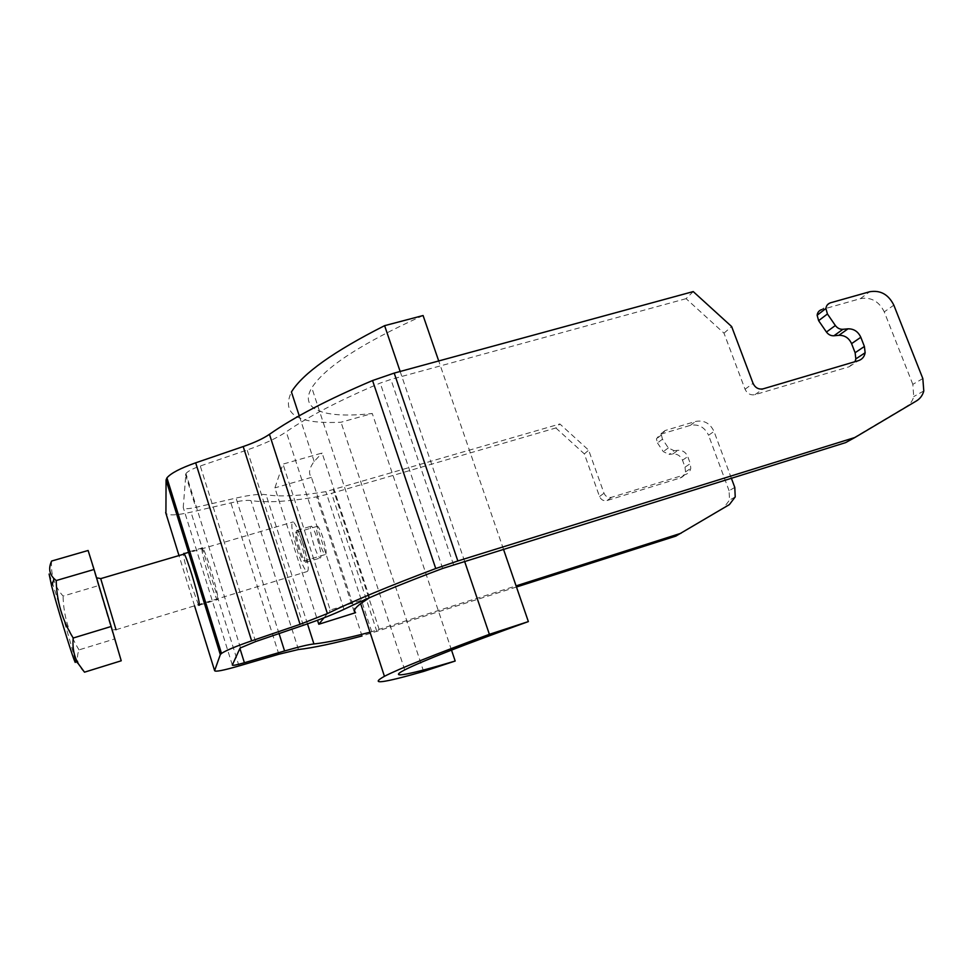 <?xml version="1.0" encoding="UTF-8"?>
<svg xmlns="http://www.w3.org/2000/svg" width="973" height="973" viewBox="0 0 973 973"><rect width="100%" height="100%" fill="white"/><g stroke="black" fill="none" stroke-linecap="round" stroke-linejoin="round"><path stroke-width="0.73" stroke-dasharray="4.87 3.65" d="M516.468 587.011L362.041 635.977L316.675 496.862C288.3 501.667 266.383 502.907 250.937 500.572C246.935 499.976 240.246 500.754 230.893 502.883L190.988 512.163C176.891 515.301 168.536 515.702 165.921 513.343M370.02 632.219L516.079 585.892M734.785 487.437L729.081 490.745L729.519 500.122L723.717 507.748L675.809 536.123M731.355 478.205L714.012 431.428C710.095 423.219 703.941 419.898 695.586 421.455L665.094 430.54L661.421 434.992L662.467 439.188L668.342 447.908L674.119 450.718L669.01 454.391L672.89 453.965C677.378 453.807 680.577 455.887 682.499 460.205L685.041 467.149L690.319 463.598L690.757 468.402C690.076 471.504 688.288 473.559 685.357 474.569L611.616 497.276C608.125 497.957 605.595 496.607 604.002 493.214L588.653 450.171L559.876 423.973L555.863 427.962L331.574 493.335L316.675 496.862M555.863 427.962L584.347 453.892L599.526 496.522C601.095 499.879 603.601 501.217 607.055 500.536L680.127 478.011C683.022 477.001 684.81 474.97 685.479 471.905L685.041 467.149M729.081 490.745L708.563 435.259L714.012 431.428M662.467 439.188L657.48 442.97L656.434 438.823L660.083 434.408L690.307 425.383C698.59 423.839 704.671 427.135 708.563 435.259M657.48 442.97L663.294 451.618L669.01 454.391M674.119 450.718L678.035 450.28C682.56 450.134 685.795 452.238 687.741 456.592L690.319 463.598M693.226 291.584L686.087 298.662L723.985 333.167L745.05 389.236C747.203 393.676 750.524 395.476 754.999 394.661L849.149 366.76L855.012 361.676M686.087 298.662L390.903 379.434L380.224 383.094C339.881 400.158 308.563 416.395 286.244 431.817C276.891 438.142 263.853 444.187 247.142 449.976L200.28 466.006C192.666 468.694 187.874 471.212 185.916 473.535L183.228 507.492C183.654 509.147 187.838 509.11 195.78 507.371L236.038 498.067C250.183 494.88 260.192 493.761 266.043 494.71C279.883 497.008 299.818 495.975 325.87 491.633L559.876 423.973M922.83 378.558L912.82 384.359L913.732 396.595C912.589 400.9 910.193 404.172 906.556 406.41L845.634 442.618M912.82 384.359L884.262 311.883L893.834 305.169M830.516 302.798L821.699 309.609L860.387 298.65C871.005 296.85 878.972 301.253 884.262 311.883M209.025 578.181C203.004 558.052 200.852 547.945 202.566 547.835C204.306 550.317 207.042 557.456 210.776 569.217C216.882 589.711 219.047 599.867 217.271 599.684C215.471 597.045 212.722 589.869 209.025 578.181M723.985 333.167L731.647 326.551M584.347 453.892L588.653 450.171M198.431 604.647L190.83 583.642C186.548 569.57 184.055 559.779 183.35 554.282M49.112 574.046C52.931 581.684 79.02 669.959 75.213 662.431M51.605 561.044C50.608 574.532 54.427 586.208 63.087 596.096L98.443 585.637L114.473 639.03L79.008 649.879C75.809 658.575 77.645 666.006 84.505 672.173M79.008 649.879C68.803 633.314 63.488 615.386 63.087 596.096M121.224 660.789L114.473 639.03M98.443 585.637L88.117 550.487M302.421 541.961C308.234 561.555 309.682 571.455 306.763 571.662C304.33 569.351 301.277 562.625 297.592 551.472C291.851 532.219 290.404 522.355 293.274 521.893C295.646 524.07 298.687 530.759 302.421 541.961M301.35 544.065C299.234 537.668 297.495 533.836 296.133 532.572C294.478 532.803 295.306 538.446 298.602 549.49C300.706 555.875 302.457 559.706 303.831 561.02C305.498 560.862 304.671 555.218 301.35 544.065M319.752 543.153C316.48 532.146 315.739 526.502 317.551 526.223C318.998 527.451 320.786 531.246 322.927 537.607C326.223 548.723 326.964 554.379 325.14 554.574C323.668 553.309 321.881 549.49 319.752 543.153M503.455 549.173L438.714 360.959M423.085 315.532C361.956 343.153 324.86 367.235 311.81 387.801C298.164 410.424 326.101 418.791 372.27 413.501L341.024 422.221C297.568 424.313 281.039 414.23 291.438 391.973M451.508 650.086L372.27 413.501M464.583 561.287L400.158 371.467M423.596 671.443L341.024 422.221M369.57 597.665L322.099 453.017L282.997 464.097L274.897 487.874L317.514 620.263M355.583 612.674L311.445 477.366C308.222 473.559 309.134 468.256 314.17 461.47L322.099 453.017M311.445 477.366L274.897 487.874M368.913 597.957L330.236 610.047L282.997 464.097M323.985 617.819L330.236 610.047M299.842 549.404C296.145 536.987 295.22 530.638 297.081 530.37C298.626 531.781 300.584 536.087 302.98 543.287C306.714 555.838 307.638 562.187 305.753 562.358C304.184 560.886 302.226 556.568 299.842 549.404M313.938 545.172C310.253 532.79 309.402 526.442 311.384 526.138C312.978 527.524 314.984 531.805 317.38 538.969C321.102 551.496 321.966 557.857 319.959 558.064C318.329 556.617 316.322 552.323 313.938 545.172M729.373 504.61L723.717 507.748M376.892 631.586L331.574 493.335M682.499 460.205L687.741 456.592M453.552 564.717L390.903 379.434M849.149 366.76L858.381 360.679M754.999 394.661L763.124 388.847M680.127 478.011L685.357 474.569M607.055 500.536L611.616 497.276M672.89 453.965L678.035 450.28M668.342 447.908L663.294 451.618M860.387 298.65L869.655 291.754M665.094 430.54L660.083 434.408M690.307 425.383L695.586 421.455M916.53 400.876L906.556 406.41M379.215 629.567L333.374 489.869M371.735 631.769L325.87 491.633M307.48 623.863L266.043 494.71M279.056 633.581L236.038 498.067M185.49 474.52L195.78 507.371M232.316 665.045L183.228 507.492M255.558 641.596L200.28 466.006M303.308 625.298L247.142 449.976M343.968 609.353L286.244 431.817M442.666 568.439L380.224 383.094M599.526 496.522L604.002 493.214M745.05 389.236L753.053 383.35M194.551 605.826L178.983 555.559M239.005 665.933L190.988 512.163M278.85 654.245L230.893 502.883M298.456 649.526L250.937 500.572M105.729 609.645L95.78 576.016L105.729 609.645M100.706 578.607L116.018 629.726L113.282 629.786C111.591 628.522 111.64 628.315 105.814 609.487L97.969 582.912C96.631 578.473 96.582 576.843 97.835 578.023M735.223 496.911L729.519 500.122M923.791 390.939L913.732 396.595M661.421 434.992L656.434 438.823M685.479 471.905L690.757 468.402M240.489 647.872L185.916 473.535M183.946 553.321L188.446 551.995M189.844 551.582L202.566 547.835M199.465 605.109L217.271 599.684M116.018 629.726L306.763 571.662M184.359 553.978L293.274 521.893M296.133 532.572L317.551 526.223M303.831 561.02L325.14 554.574M404.719 669.898L311.81 387.801M314.17 461.47L299.234 415.787M297.081 530.37L311.384 526.138M305.753 562.358L319.959 558.064"/><path stroke-width="1.46" d="M516.468 587.011L675.809 536.123L729.373 504.61L735.223 496.911L734.785 487.437L731.355 478.205M362.041 635.977C334.08 643.396 312.88 647.909 298.456 649.526L278.85 654.245L239.005 665.933C223.291 670.47 215.155 672.039 214.619 670.652L220.324 654.598L221.491 653.418C226.004 650.438 236.05 646.242 251.642 640.854L300.073 624.325L327.402 613.574C353.503 600.888 389.614 585.868 435.746 568.536L457.845 560.971L854.939 437.485L916.53 400.876C920.215 398.614 922.635 395.306 923.791 390.939L922.83 378.558L893.834 305.169C888.446 294.405 880.395 289.942 869.655 291.754L830.516 302.798C827.828 303.685 826.296 305.583 825.907 308.502L827.427 313.987L835.357 325.505C837.352 328.181 839.881 329.446 842.934 329.3L847.994 328.825C853.856 328.74 858.125 331.55 860.813 337.278L864.401 346.473L865.143 352.749C864.389 356.775 862.139 359.426 858.381 360.679L763.124 388.847C758.587 389.674 755.23 387.838 753.053 383.35L731.647 326.551L693.226 291.584L394.199 373.097L372.55 380.54C327.974 399.453 293.615 417.368 269.46 434.311C263.257 438.555 254.5 442.642 243.189 446.558L195.67 462.82C180.394 468.22 170.822 473.231 166.93 477.877L166.067 479.969L165.921 513.343M239.905 648.432L232.316 665.045C232.462 665.775 236.488 665.009 244.393 662.735L239.917 648.419L240.489 647.872L255.558 641.596L303.308 625.298C320.348 619.46 333.897 614.145 343.968 609.353C368.037 597.738 400.937 584.104 442.666 568.439L845.634 442.618L854.939 437.485M244.393 662.735L284.578 650.973C298.687 646.875 308.477 644.527 313.926 643.956C326.478 642.642 345.172 638.738 370.02 632.219M516.079 585.892L681.051 533.24M842.934 329.3L833.934 335.77L838.933 335.308C844.722 335.211 848.942 337.984 851.582 343.639L855.121 352.725L864.401 346.473M855.012 361.676L855.839 358.915L855.121 352.725M827.427 313.987L818.621 320.664L817.138 315.24C817.515 312.357 819.035 310.484 821.699 309.609M818.621 320.664L826.442 332.036C828.412 334.676 830.906 335.916 833.934 335.77M183.35 554.282L183.946 553.321C185.539 555.851 188.203 563.039 191.912 574.861C198.054 595.415 200.353 605.559 198.833 605.303L198.431 604.647M49.112 574.046L51.678 586.233C57.261 607.018 70.08 649.064 73.972 659.39L75.213 662.431M73.206 638.02L111.165 626.49L121.224 660.789L84.505 672.173L78.314 663.732C74.021 656.361 72.306 647.799 73.206 638.02C62.284 620.3 56.616 601.144 56.203 580.553L54.087 578.643C49.222 573.839 48.395 567.964 51.605 561.044L88.117 550.487L94.053 569.473L56.203 580.553M111.165 626.49L94.053 569.473M528.363 621.589C463.428 644.929 422.209 661.032 404.719 669.898C386.159 679.458 410.448 674.398 455.182 661.032L423.596 671.443C382.134 683.289 369.083 684.907 384.432 676.308C399.66 668.487 434.639 654.488 489.383 634.323L528.363 621.589L503.455 549.173M438.714 360.959L423.085 315.532L384.615 325.663L400.158 371.467M455.182 661.032L451.508 650.086M489.383 634.323L464.583 561.287M299.234 415.787L291.438 391.973C302.688 373.535 333.751 351.423 384.615 325.663M317.514 620.263L318.803 624.252L355.583 612.674C353.065 611.129 354.768 608.113 360.655 603.613L369.57 597.665M369.594 597.738L368.913 597.957M318.803 624.252L323.985 617.819M851.582 343.639L860.813 337.278M838.933 335.308L847.994 328.825M457.845 560.971L394.199 373.097M835.357 325.505L826.442 332.036M313.926 643.956L307.48 623.863M284.578 650.973L279.056 633.581M435.746 568.536L372.55 380.54M327.402 613.574L269.46 434.311M300.073 624.325L243.189 446.558M251.642 640.854L195.67 462.82M220.324 654.598L166.067 479.969M214.619 670.652L194.551 605.826M178.983 555.559L165.665 512.516M116.018 629.726L100.706 578.607M855.839 358.915L865.143 352.749M825.907 308.502L817.138 315.24M221.491 653.418L166.93 477.877M188.446 551.995L189.844 551.582M198.833 605.303L199.465 605.109M73.972 659.39L78.314 663.732M51.678 586.233L54.087 578.643M97.835 578.023L100.778 578.607L184.359 553.978M384.432 676.308L360.655 603.613"/></g></svg>
